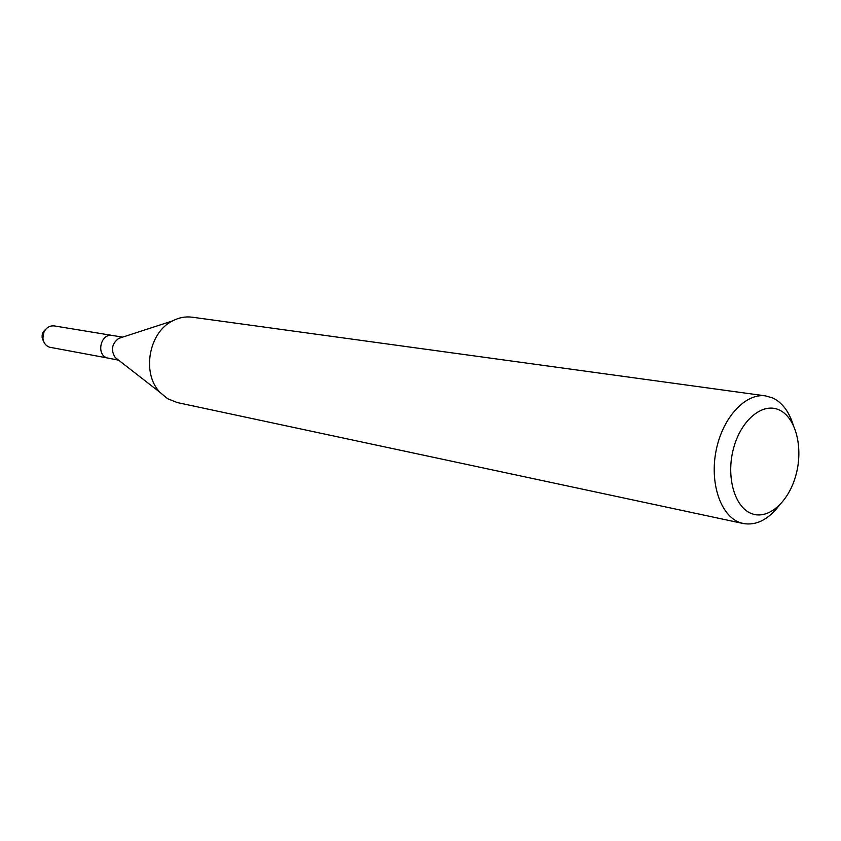 <?xml version="1.0" encoding="UTF-8"?>
<svg xmlns="http://www.w3.org/2000/svg" width="841" height="841" viewBox="0 0 841 841"><rect width="100%" height="100%" fill="white"/><g stroke="black" fill="none" stroke-linecap="round" stroke-linejoin="round"><path stroke-width="1.26" d="M42.082 337.23L42.88 332.679L45.856 329.157C41.735 332.689 41.009 336.831 43.69 341.562L42.082 337.23L42.891 338.166C43.448 342.697 45.645 345.704 49.461 347.196L107.27 357.951C95.716 354.702 100.752 332.92 112.452 335.464L113.903 335.843M778.913 505.83C768.001 519.791 756.122 525.688 743.286 523.533L177.23 402.555L167.59 398.708L160.011 392.39C141.498 373.467 148.689 332.405 172.542 320.905C178.933 317.551 185.493 316.321 192.19 317.194L765.646 395.901L772.742 397.972C782.109 402.503 788.911 411.396 793.137 424.663M743.286 523.533L739.817 522.524C720.516 515.743 709.415 482.723 716.227 450.019C722.818 417.241 745.631 392.852 765.646 395.901M779.092 409.903C795.681 417.231 803.365 447.212 796.143 474.313C789.152 501.499 768.642 520.148 751.717 513.662C734.698 507.596 725.825 476.815 733.51 448.463C740.942 420.006 762.629 402.156 779.092 409.903M117.908 359.633L115.291 357.593C110.634 350.192 111.758 343.801 118.655 338.429L121.808 337.399M118.581 360.148L107.27 357.951C95.716 354.702 100.752 332.92 112.452 335.464L122.607 337.136M42.891 338.166L43.953 332.069C46.339 327.527 49.819 325.478 54.392 325.93L112.452 335.464M115.291 357.593L160.011 392.39M118.655 338.429L172.542 320.905M42.88 332.679L43.953 332.069"/></g></svg>

